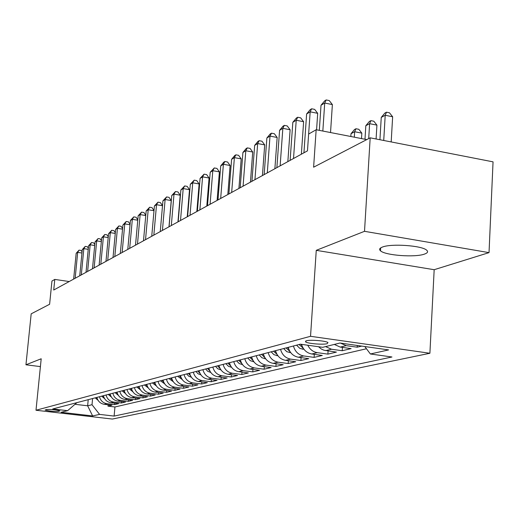 <?xml version="1.0" encoding="UTF-8"?>
<svg xmlns="http://www.w3.org/2000/svg" width="519" height="519" viewBox="0 0 519 519"><rect width="100%" height="100%" fill="white"/><g stroke="black" fill="none" stroke-linecap="round" stroke-linejoin="round"><path stroke-width="0.78" d="M382.438 247.057C379.545 248.16 378.902 249.412 380.505 250.813C385.15 255.406 414.992 257.645 424.438 254.109C427.721 252.961 428.422 251.624 426.547 250.087C421.532 245.506 391.112 243.424 382.438 247.057M306.366 340.775L305.574 341.878C307.469 343.597 323 344.908 327.139 343.701L327.969 342.553C326.003 340.834 310.317 339.543 306.366 340.775M489.028 252.63L493.05 161.85L370.183 137.827L364.513 231.318L316.259 250.34L310.531 336.299L429.894 353.264L434.176 269.705L489.028 252.63L364.513 231.318M310.531 336.299L35.999 410.25L112.357 419.054L429.894 353.264M35.999 410.25L41.196 358.778L25.95 364.786L40.404 366.602M25.95 364.786L31.185 313.833L49.61 304.27L51.945 281.045L54.787 279.417L53.723 290.03L307.475 150.854L308.63 134.058L316.155 129.744L313.619 167.196L370.183 137.827M96.871 397.411C97.968 401.336 100.439 403.639 104.287 404.32L111.935 405.229L107.997 406.156L108.127 404.775M99.46 396.73C100.556 400.681 103.041 402.997 106.908 403.685L114.595 404.599L114.725 403.172M114.595 404.599L118.643 403.639L110.897 402.718C106.998 402.024 104.501 399.688 103.385 395.705M110.086 393.953C111.215 397.989 113.752 400.363 117.703 401.064L125.54 402.004L121.381 402.991L121.511 401.524M116.989 392.15C118.131 396.244 120.706 398.65 124.703 399.371L132.643 400.324L128.362 401.343L128.491 399.825M124.093 390.288C125.254 394.446 127.862 396.892 131.91 397.619L139.961 398.592L135.543 399.636L135.686 398.079M131.411 388.374C132.592 392.598 135.232 395.076 139.339 395.822L147.493 396.808L142.946 397.885L143.088 396.276M138.956 386.402C140.156 390.69 142.835 393.207 146.994 393.96L155.259 394.972L150.568 396.081L150.718 394.421M146.734 384.365C147.954 388.718 150.672 391.281 154.889 392.046L163.264 393.078L158.431 394.219L158.58 392.5M154.759 382.269C155.998 386.687 158.756 389.289 163.031 390.074L171.523 391.125L166.541 392.306L166.69 390.528M163.044 380.103C164.302 384.592 167.105 387.239 171.439 388.037L180.048 389.107L174.903 390.327L175.052 388.484M171.601 377.877L171.594 377.864C172.879 382.432 175.72 385.117 180.119 385.928L188.851 387.025L183.538 388.283L183.694 386.376M180.437 375.548C181.741 380.193 184.628 382.925 189.091 383.755L197.947 384.871L192.452 386.168L192.614 384.196M189.571 373.161C190.908 377.877 193.834 380.661 198.362 381.504L207.347 382.646L201.664 383.989L201.833 381.945M199.03 370.689C200.379 375.49 203.357 378.319 207.95 379.181L217.065 380.349L211.194 381.737L211.363 379.616M208.813 368.127C210.189 373.012 213.212 375.892 217.876 376.775L227.127 377.968L221.049 379.402L221.217 377.203M218.94 365.48C220.348 370.449 223.417 373.382 228.152 374.283L237.546 375.497L231.253 376.989L231.429 374.705M229.443 362.736C230.877 367.796 233.998 370.78 238.805 371.695L248.342 372.947L241.815 374.491L241.997 372.117M240.329 359.888C241.789 365.039 244.968 368.081 249.847 369.022L259.532 370.294L252.772 371.896L252.954 369.431M251.631 356.929C253.116 362.178 256.347 365.285 261.31 366.239L271.145 367.549L264.126 369.21L264.314 366.641M263.36 353.861C264.878 359.213 268.161 362.379 273.208 363.358L283.205 364.695L275.913 366.42L276.102 363.741M275.55 350.675C277.101 356.125 280.442 359.356 285.567 360.355L295.726 361.73L288.155 363.521L288.35 360.731M288.227 347.354C289.816 352.92 293.209 356.216 298.425 357.241L308.753 358.648L300.877 360.51L301.072 357.604M301.533 344.356C303.252 349.787 306.677 353.004 311.802 353.997L322.299 355.444L314.105 357.383L314.306 354.341M318.53 346.731L321.345 349.04L324.038 350.247L336.416 352.103L327.878 354.12L328.079 350.941M334.301 344.428L340.256 347.094L351.123 348.619L342.222 350.727L342.43 347.399M361.749 346.108L357.182 347.185L357.286 345.472M58.394 411.366L59.912 410.866C56.266 409.789 51.816 409.342 46.567 409.53L45.101 410.029C48.702 411.1 53.133 411.541 58.394 411.366L58.491 410.367M88.224 399.669L87.646 405.793L92.019 404.71L99.564 414.389L114.115 416.082L391.949 356.994L370.378 353.977L388.627 349.91L339.964 343.02L322.695 347.315L300.339 344.188L52.73 408.959L67.606 410.685L76.929 402.627M99.564 414.389L92.622 415.94L61.106 412.3L67.606 410.685M107.997 406.156L114.939 406.98L366.466 348.755M357.182 347.185L346.238 345.648L340.406 343.085M342.222 350.727L331.466 349.229L325.582 346.595M327.878 354.12L317.304 352.661C313.054 351.921 309.882 349.443 307.786 345.232M314.105 357.383L303.712 355.956C298.464 354.925 295.039 351.603 293.436 345.991M300.877 360.51L290.646 359.122C285.489 358.116 282.128 354.86 280.558 349.358M288.155 363.521L278.093 362.171C273.02 361.179 269.711 357.993 268.18 352.602M275.913 366.42L266.013 365.097C261.018 364.13 257.768 361.003 256.269 355.716M264.126 369.21L254.381 367.919C249.464 366.978 246.272 363.91 244.799 358.713M252.772 371.896L243.171 370.637C238.338 369.716 235.198 366.706 233.751 361.607M241.815 374.491L232.369 373.258C227.607 372.357 224.513 369.398 223.099 364.39M231.253 376.989L221.944 375.788C217.253 374.9 214.211 372 212.822 367.082M221.049 379.402L211.882 378.228C207.256 377.358 204.265 374.51 202.897 369.677M211.194 381.737L202.157 380.583C197.603 379.733 194.657 376.937 193.315 372.181M201.664 383.989L192.763 382.866C188.274 382.029 185.374 379.279 184.057 374.608M192.452 386.168L183.674 385.066C179.25 384.248 176.389 381.543 175.098 376.95M183.538 388.283L174.877 387.2C170.517 386.396 167.702 383.736 166.43 379.214M174.903 390.327L166.365 389.263C162.064 388.478 159.288 385.857 158.042 381.407M166.541 392.306L158.12 391.268C153.877 390.496 151.139 387.914 149.913 383.535M158.431 394.219L150.127 393.201C145.943 392.442 143.244 389.905 142.037 385.598M150.568 396.081L142.375 395.082C138.249 394.336 135.589 391.839 134.402 387.596M142.946 397.885L134.856 396.905C130.782 396.172 128.161 393.713 126.993 389.529M135.543 399.636L127.564 398.676C123.541 397.956 120.953 395.536 119.805 391.41M128.362 401.343L120.479 400.396C116.509 399.682 113.959 397.301 112.824 393.24M121.381 402.991L113.596 402.063C109.678 401.369 107.161 399.014 106.045 395.011M92.596 398.527L92.019 404.71M366.751 139.605L316.155 129.744M69.202 281.538L54.787 279.417M75.216 404.327L87.646 405.793L92.622 415.94M114.939 406.98L114.115 416.082M370.378 353.977L364.805 346.536M316.259 250.34L434.176 269.705M81.957 253.025L77.688 252.364L75.158 278.275M76.176 253.278L79.063 250.126L77.688 252.364L76.176 253.278L73.646 279.099M79.063 250.126L81.146 250.45L82.067 251.877M98.065 400.305L95.185 397.852M96.391 397.535L97.241 398.644M88.236 249.328L83.844 248.64L81.301 274.901M82.287 249.581L85.226 246.376L83.844 248.64L82.287 249.581L79.751 275.758M85.226 246.376L87.335 246.707L88.34 248.257M94.698 245.519L90.176 244.812L87.62 271.437M88.58 245.779L91.571 242.522L90.176 244.812L88.58 245.779L86.024 272.313M91.571 242.522L93.705 242.86L94.795 244.533M101.354 241.607L96.696 240.874L94.127 267.869M95.048 241.867L98.097 238.558L96.696 240.874L95.048 241.867L92.479 268.771M98.097 238.558L100.258 238.902L101.439 240.699M108.205 237.579L103.404 236.82L100.816 264.197M101.711 237.845L104.812 234.478L103.404 236.82L101.711 237.845L99.129 265.125M104.812 234.478L107.005 234.828L108.276 236.761M104.624 398.689L101.62 396.166M102.866 395.841L103.787 397.035M111.371 397.029L108.237 394.434M109.522 394.103L110.528 395.381M118.319 395.316L115.056 392.656M116.373 392.312L117.463 393.681M125.475 393.551L122.069 390.82M123.425 390.463L124.612 391.923M115.257 233.433L110.313 232.642L107.712 260.415M108.568 233.699L111.728 230.274L110.313 232.642L108.568 233.699L105.973 261.375M111.728 230.274L113.953 230.631L115.328 232.713M132.845 391.735L129.289 388.932M130.691 388.562L131.975 390.119M122.536 229.164L117.43 228.334L114.816 256.522M115.633 229.424L118.857 225.94L117.43 228.334L115.633 229.424L113.025 257.502M118.857 225.94L121.109 226.31L122.588 228.535M140.441 389.86L136.737 386.979M138.177 386.603L139.559 388.257M130.029 224.759L124.768 223.903L122.14 252.5M122.912 225.025L126.201 221.477L124.768 223.903L122.912 225.025L120.291 253.519M126.201 221.477L128.478 221.853L130.081 224.24M148.278 387.927L144.412 384.975M145.891 384.585L147.39 386.337M137.769 220.218L132.332 219.329L129.698 248.361M130.425 220.484L133.772 216.877L132.332 219.329L130.425 220.484L127.784 249.405M133.772 216.877L136.088 217.26L137.807 219.809M156.362 385.935L152.327 382.905M153.858 382.503L155.466 384.352M145.755 215.541L140.143 214.607L137.49 244.086M138.164 215.8L141.59 212.128L140.143 214.607L138.164 215.8L135.517 245.169M141.59 212.128L143.932 212.518L145.781 215.242M164.705 383.872L160.494 380.771M162.071 380.356L163.803 382.308M154 210.708L148.2 209.741L145.534 239.674M146.163 210.974L149.654 207.23L148.2 209.741L146.163 210.974L143.504 240.79M149.654 207.23L152.028 207.626L154.013 210.539M173.32 381.744L168.922 378.565M170.556 378.137L172.412 380.2M162.518 205.719L156.524 204.707L153.845 235.113M154.415 205.978L157.984 202.163L156.524 204.707L154.415 205.978L151.743 236.268M157.984 202.163L160.39 202.572L162.518 205.68M182.221 379.545L177.634 376.281M179.321 375.84L181.306 378.02M168.98 226.816L171.238 200.555L165.12 199.51L162.434 230.404M162.94 200.827L166.586 196.935L165.12 199.51L162.94 200.827L160.261 231.597M166.586 196.935L169.032 197.356L171.238 200.555M191.42 377.268L188.689 376.165L186.632 373.933M188.378 373.472L190.505 375.762M200.97 374.906L198.044 373.777L195.942 371.494M199.127 371.098L198.894 370.722M197.745 371.02L200.023 373.427M210.772 372.454L207.704 371.299L205.576 368.977M208.949 368.685L208.625 368.179M207.444 368.49L209.877 371.014M177.952 221.892L180.223 195.202L174.008 194.132L171.315 225.531M171.757 195.494L175.48 191.53L174.008 194.132L171.757 195.494L169.071 226.764M175.48 191.53L177.959 191.959L180.223 195.202M187.236 216.799L189.506 189.675L183.207 188.579L180.508 220.491M180.878 189.986L184.68 185.938L183.207 188.579L180.878 189.986L178.179 221.769M184.68 185.938L187.197 186.379L189.506 189.675M196.844 211.531L199.121 183.947L192.724 182.824L190.019 215.275M190.311 184.277L194.203 180.151L192.724 182.824L190.311 184.277L187.606 216.598M194.203 180.151L196.759 180.606L199.121 183.947M220.971 369.917L217.708 368.73L215.547 366.369M219.128 366.18L218.707 365.538M217.48 365.863L220.075 368.509M206.796 206.069L209.079 178.017L202.585 176.862L199.867 209.871M200.087 178.374L204.071 174.157L202.585 176.862L200.087 178.374L197.376 211.239M204.071 174.157L206.659 174.624L209.079 178.017M231.532 367.29L228.457 366.323L225.875 363.663M229.67 363.592L229.151 362.807M227.873 363.144L230.65 365.914M217.111 200.412L219.394 171.873L212.796 170.686L210.078 204.272M210.208 172.25L214.289 167.948L212.796 170.686L210.208 172.25L207.496 205.693M214.289 167.948L216.923 168.422L219.394 171.873M242.49 364.572L239.207 363.572L236.58 360.867M240.608 360.906L239.979 359.978M238.656 360.322L241.62 363.229M227.809 194.547L230.099 165.503L223.391 164.283L220.672 198.459M220.711 165.905L223.806 162.162L224.883 161.506L223.391 164.283L220.711 165.905L217.986 199.932M224.883 161.506L227.562 161.999L230.099 165.503M253.862 361.749L250.359 360.718L247.68 357.961M251.962 358.123L251.209 357.04M249.84 357.396L253 360.433M238.909 188.455L241.199 158.892L234.387 157.633L231.662 192.432M231.597 159.32L234.763 155.505L235.879 154.824L234.387 157.633L231.597 159.32L228.879 193.963M235.879 154.824L238.597 155.33L241.199 158.892M265.67 358.817L261.926 357.76L259.208 354.944M263.756 355.23L262.874 353.99M261.446 354.36L264.813 357.533M250.437 182.137L252.721 152.022L245.805 150.737L243.08 186.172M242.911 152.482L246.136 148.596L247.297 147.889L245.805 150.737L242.911 152.482L240.187 187.761M247.297 147.889L250.061 148.402L252.721 152.022M277.944 355.781L273.948 354.685L271.178 351.817M276.011 352.226L274.986 350.818M273.507 351.207L276.945 354.263M262.419 175.565L264.703 144.892L257.664 143.562L254.946 179.665M254.66 145.385L257.949 141.415L259.156 140.681L257.664 143.562L254.66 145.385L251.936 181.313M259.156 140.681L261.965 141.213L264.703 144.892M290.705 352.615L286.871 351.739L283.621 348.56M288.752 349.105L287.578 347.522M286.04 347.925L289.855 351.369M274.882 168.727L277.159 137.47L270.003 136.108L267.291 172.892M266.876 137.996L270.237 133.947L271.495 133.182L270.003 136.108L266.876 137.996L264.158 174.611M271.495 133.182L274.35 133.727L277.159 137.47M303.991 349.332L299.872 348.418L296.57 345.174M302.019 345.855L300.78 344.253M299.087 344.519L303.135 348.093M287.85 161.617L290.121 129.75L282.842 128.342L280.137 165.846M279.585 130.314L283.024 126.175L284.334 125.377L282.842 128.342L279.585 130.314L276.874 167.637M284.334 125.377L287.234 125.942L290.121 129.75M301.364 154.208L303.621 121.712L296.219 120.259L293.52 158.503M292.826 122.309L296.343 118.085L297.705 117.255L296.219 120.259L292.826 122.309L290.127 160.371M297.705 117.255L300.657 117.839L303.621 121.712M316.577 129.828L317.693 113.33L310.161 111.832L308.636 134.051M306.619 113.972L310.219 109.645L311.64 108.782L310.161 111.832L306.619 113.972L303.933 152.794M311.64 108.782L314.644 109.386L317.693 113.33M361.509 138.586L361.84 133.143L354.659 131.729L351.013 133.694L350.838 136.503M354.315 137.185L354.659 131.729L355.969 128.744L358.837 129.309L361.84 133.143M351.013 133.694L354.509 129.536L355.969 128.744M376.093 138.982L376.917 125.124L369.612 123.671L365.817 125.715L364.987 139.261M368.711 138.592L369.612 123.671L370.91 120.642L373.829 121.225L376.917 125.124M365.817 125.715L369.385 121.465L370.91 120.642M330.532 132.546L332.374 104.585L324.712 103.034L322.837 131.048M321.014 105.266L324.699 100.848L326.179 99.946L324.712 103.034L321.014 105.266L319.321 130.366M326.179 99.946L329.241 100.569L332.374 104.585M391.183 141.934L392.643 116.769L385.208 115.263L381.251 117.398L379.927 139.734M383.729 140.474L385.208 115.263L386.493 112.195L389.458 112.798L392.643 116.769M381.251 117.398L384.903 113.051L386.493 112.195M106.908 403.685L104.287 404.32M346.238 345.648L340.256 347.094M331.466 349.229L325.731 350.617M317.304 352.661L311.802 353.997M303.712 355.956L298.425 357.241M290.646 359.122L285.567 360.355M278.093 362.171L273.208 363.358M266.013 365.097L261.31 366.239M254.381 367.919L249.847 369.022M243.171 370.637L238.805 371.695M232.369 373.258L228.152 374.283M221.944 375.788L217.876 376.775M211.882 378.228L207.95 379.181M202.157 380.583L198.362 381.504M192.763 382.866L189.091 383.755M183.674 385.066L180.119 385.928M174.877 387.2L171.439 388.037M166.365 389.263L163.031 390.074M158.12 391.268L154.889 392.046M150.127 393.201L146.994 393.96M142.375 395.082L139.339 395.822M134.856 396.905L131.91 397.619M127.564 398.676L124.703 399.371M120.479 400.396L117.703 401.064M113.596 402.063L110.897 402.718M59.704 410.717L59.672 411.048M241.938 364.533L242.379 364.422M253.129 361.698L253.713 361.548M264.748 358.759L265.488 358.571M276.815 355.703L277.717 355.476M289.355 352.531L290.439 352.258M289.557 350.85L289.531 351.233M302.402 349.229L303.673 348.904M302.674 347.289L302.635 347.886M380.674 247.907L380.505 250.813M305.633 341.048L305.574 341.878"/></g></svg>
